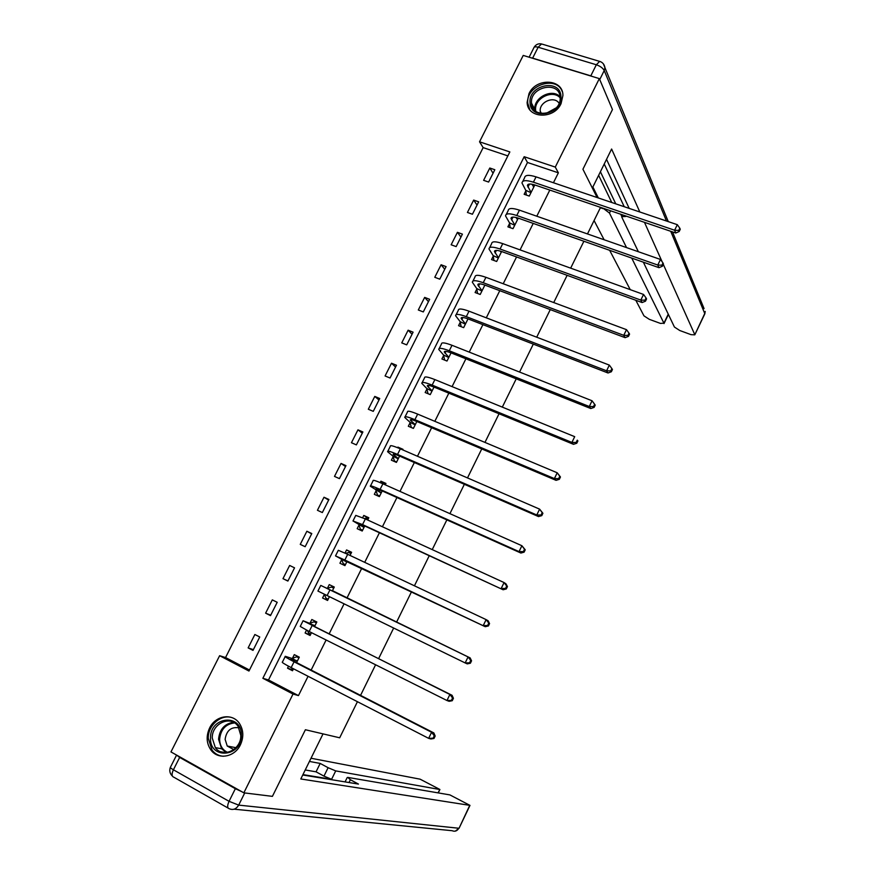 <?xml version="1.0" encoding="UTF-8"?>
<svg xmlns="http://www.w3.org/2000/svg" width="875" height="875" viewBox="0 0 875 875"><rect width="100%" height="100%" fill="white"/><g stroke="black" fill="none" stroke-linecap="round" stroke-linejoin="round"><path stroke-width="1.31" d="M561.039 103.688C553.864 119.755 527.264 118.519 527.133 102.309L529.014 93.592C536.2 77.459 563.183 78.805 562.92 95.473L561.039 103.688M240.395 744.866C234.664 757.225 218.181 760.123 211.028 750.148C206.423 743.487 205.942 736.105 209.595 728.011C215.491 715.323 232.662 712.731 239.542 723.625C243.567 730.133 243.852 737.209 240.395 744.866M170.964 751.92L219.625 655.703L248.97 671.038L509.852 151.933L479.533 141.805L523.228 55.42L599.331 78.608L555.286 167.092L524.18 156.713L262.861 678.289L293.016 694.05L243.841 792.837L170.964 751.92M507.861 155.892L483.153 147.613L225.553 657.541L219.625 655.703M483.153 147.613L479.533 141.805M600.556 207.364L587.486 233.931M583.898 241.238L570.664 268.144M567.131 275.319L553.733 302.564M550.266 309.619L536.703 337.203M533.302 344.116L519.564 372.05M516.228 378.831L502.316 407.116M499.045 413.766L484.958 442.411M481.753 448.919L467.502 477.914M464.363 484.291L449.925 513.658M446.852 519.892L432.239 549.609M429.242 555.712L414.433 585.802M411.512 591.752L396.539 622.202M393.641 628.086L378.602 658.667M375.594 664.77L360.555 695.373M357.438 701.695L339.686 737.8L305.397 729.739L272.409 796.359L243.841 792.837M225.553 657.541L249.484 670.031M253.006 650.387L259.744 636.989L254.866 634.506L248.139 647.883L253.006 650.387M270.495 615.617L277.2 602.306L272.311 599.878L265.617 613.167L270.495 615.617M287.886 581.066L294.547 567.831L289.647 565.458L282.986 578.67L287.886 581.066M305.167 546.711L311.784 533.553L306.873 531.245L300.256 544.381L305.167 546.711M322.339 512.564L328.923 499.494L324.002 497.241L317.428 510.289L322.339 512.564M339.423 478.625L345.964 465.631L341.031 463.433L334.491 476.405L339.423 478.625M356.387 444.894L362.895 431.966L357.952 429.833L351.455 442.728L356.387 444.894M373.264 411.348L379.728 398.508L374.773 396.419L368.32 409.248L373.264 411.348M390.042 378.011L396.463 365.247L391.497 363.212L385.077 375.966L390.042 378.011M406.711 344.87L413.098 332.172L408.122 330.203L401.745 342.88L406.711 344.87M423.292 311.927L429.636 299.305L424.659 297.391L418.305 309.991L423.292 311.927M439.764 279.169L446.075 266.623L441.087 264.764L434.777 277.288L439.764 279.169M456.148 246.608L462.427 234.139L457.417 232.323L451.15 244.781L456.148 246.608M472.434 214.244L478.669 201.841L473.659 200.08L467.425 212.461L472.434 214.244M488.622 182.055L494.823 169.728L489.803 168.022L483.613 180.327L488.622 182.055M553.438 182.755L558.37 172.823L527.483 162.477L268.505 679.962L298.452 695.603L308.066 676.288M311.15 670.064L326.113 639.986M329.087 633.981L344.039 603.914M346.916 598.128L361.802 568.203M364.711 562.352L379.422 532.755M382.408 526.761L396.933 497.536M399.984 491.4L414.345 462.525M417.463 456.258L431.637 427.733M434.82 421.323L448.831 393.159M452.08 386.619L465.916 358.794M469.23 352.111L482.902 324.636M486.281 317.833L499.778 290.686M503.223 283.752L516.556 256.944M520.067 249.878L533.225 223.409M536.802 216.213L549.806 190.072M288.52 666.192L287.525 668.183L292.512 670.753L293.497 668.784M296.581 662.605L299.294 657.169L294.295 654.62L292.469 658.284M306.512 630.153L305.102 632.986L310.1 635.502L311.511 632.669M314.486 626.708L316.838 621.994L311.828 619.511L310.012 623.153M324.373 594.377L322.569 598.008L327.578 600.458L329.361 596.761M332.281 591.03L334.272 587.038L329.252 584.609L327.447 588.23M341.72 559.639L339.927 563.238L344.947 565.633L347.134 561.247M350.044 555.428L351.608 552.289L346.577 549.927L345.002 553.066M358.969 525.098L357.175 528.686L362.217 531.016L364.722 525.984M367.697 520.023L368.823 517.759L363.792 515.452L362.655 517.727M376.108 490.777L374.325 494.331L379.378 496.606L382.211 490.93M385.252 484.827L385.952 483.427L380.898 481.184L380.188 482.606M393.148 456.652L391.377 460.195L396.43 462.405L399.58 456.105M402.697 449.859L402.97 449.312L397.906 447.114L397.611 447.705M410.08 422.734L408.319 426.256L413.394 428.411L416.85 421.477M426.912 389.025L425.163 392.525L430.238 394.625L434.011 387.078M443.647 355.513L441.908 358.991L446.994 361.036L451.062 352.877M460.272 322.208L458.555 325.664L463.652 327.655L468.016 318.883M476.809 289.089L475.092 292.534L480.2 294.459L484.87 285.097M493.248 256.178L491.542 259.591L496.661 261.472L501.616 251.519M509.589 223.453L507.894 226.844L513.013 228.67L518.273 218.137M525.831 190.925L524.147 194.294L529.277 196.066L534.822 184.964M597.111 197.531L582.925 169.225L612.456 109.572L599.331 78.608M558.37 172.823L555.286 167.092M298.452 695.603L293.016 694.05M268.505 679.962L262.861 678.289M527.483 162.477L524.18 156.713M292.928 669.933L287.525 668.183M253.389 649.633L248.139 647.883M270.714 615.18L265.617 613.167M310.341 635.02L305.102 632.986M287.952 580.934L282.986 578.67M327.644 600.327L322.569 598.008M311.631 533.859L306.873 531.245M351.433 552.628L346.577 549.927M328.617 500.095L324.002 497.241M368.495 518.427L363.792 515.452M345.505 466.539L341.031 463.433M385.448 484.422L380.898 481.184M362.283 433.18L357.952 429.833M399.744 448.58L397.906 447.114M378.973 400.006L374.773 396.419M395.555 367.041L391.497 363.212M412.048 334.261L408.122 330.203M428.444 301.678L424.659 297.391M444.741 269.27L441.087 264.764M460.95 237.07L457.417 232.323M477.061 205.045L473.659 200.08M517.048 218.838L516.206 217.525M493.073 173.206L489.803 168.022M545.934 113.498L556.161 107.888M290.784 667.395L293.311 669.167M299.075 657.595L296.712 656.786L298.922 657.913M297.456 660.844L290.959 659.061L296.822 662.714L433.847 732.922L435.181 736.028L434.273 735.777L433.103 738.205L434 738.456L435.181 736.028M434 738.456L430.916 738.981L428.652 738.358L431.594 732.277L294.066 661.795C287.142 658.208 284.233 656.381 285.316 656.316L291.987 658.459L296.712 656.786M433.103 738.205L428.652 738.358L291.167 667.592C284.255 663.994 281.356 662.134 282.45 662.025L285.152 656.633M434.273 735.777L431.594 732.277L433.847 732.922M296.975 661.019L291.987 658.459M241.347 735.142C242.025 757.127 209.541 760.003 210.514 738.03C209.902 716.319 242.058 713.147 241.347 735.142M212.264 738.041L215.316 747.622C222.83 758.581 241.391 749.7 240.789 735.372L238.12 726.414C230.869 714.777 211.728 723.439 212.264 738.041M238.973 727.814C231.131 726.644 226.505 730.494 225.116 739.364L227.248 746.047L233.822 749.591M232.422 717.784C221.43 713.639 207.955 725.058 208.239 738.238L212.1 750.225C215.009 753.867 218.728 755.88 223.267 756.273M560.952 96.458C562.909 114.614 530.327 121.089 530.042 102.736C528.161 84.798 560.405 78.116 560.952 96.458M531.497 103.119L531.497 103.13C531.77 119.886 561.433 114.352 560.131 97.683L560.109 97.322C559.606 80.347 529.758 86.516 531.497 103.119L534.844 109.495C533.466 97.519 552.136 88.014 560.055 96.731M559.081 103.294C554.411 95.484 539.175 101.894 540.225 111.18L540.673 113.4M562.308 91.744C556.566 74.933 525.733 85.28 527.756 103.195L529.78 109.648M540.225 111.18L541.45 113.531M323.028 733.884L300.792 778.969L469.984 805.383L449.892 794.905L347.758 777.394L350.394 779.723L349.016 782.545M302.75 774.998L358.455 784.077L350.394 779.723M235.353 788.703L179.648 757.422L173.403 769.792L229.053 801.325L235.353 788.703L241.664 791.612M437.992 792.859L439.906 789.491L420.12 779.177L311.019 758.242M328.103 767.703L335.716 770.897L331.603 779.297L323.969 776.125L328.103 767.703L320.184 763.438L309.444 761.436M439.622 789.48L335.716 770.897M176.542 755.048L179.648 757.422M331.603 779.297L302.947 774.605M323.969 776.125L316.05 771.827L305.233 769.967M316.05 771.827L320.184 763.438M592.364 188.048L611.614 149.023L639.833 211.991M610.597 210.787L609.481 213.073L626.544 247.592M631.728 258.081L663.928 323.181L668.259 314.169M609.481 213.073L603.105 208.239M600.37 207.747L602.919 208.622M594.07 220.555L604.122 239.75M609.645 250.305L630.241 289.647M635.808 300.267L643.967 315.864L649.305 319.331L660.428 323.411L663.928 323.181M532.634 58.133L590.8 75.862L596.334 64.761L538.136 47.228L532.634 58.133L530.917 57.761M643.366 262.172L674.428 327.042L679.755 330.509L691.064 334.666L694.794 334.841L704.747 313.502L670.731 231.284M668.008 315.273L668.959 315.623M626.084 216.07L633.97 218.761M625.898 216.453L621.731 216.661L621.884 217.306L638.367 251.727M644.47 222.338L662.145 261.778M663.294 264.348L694.728 334.491M629.18 208.392L606.528 159.327M592.747 76.606L590.8 75.862M598.631 175.328L611.767 202.497M600.403 171.741L615.77 203.853M620.747 214.244L621.797 216.442M624.225 206.708L604.231 163.986M664.016 323.575L668.369 314.508M592.878 187.009L598.347 197.958M307.53 630.667L308.58 633.008L310.789 634.112M316.455 622.759L314.158 621.819L316.378 622.923M315.011 625.647L308.733 623.481L314.727 626.817L452.058 695.297L453.425 698.305L452.561 697.977L451.391 700.394L452.255 700.711L453.425 698.305M452.255 700.711L449.148 701.312L446.961 700.514L449.892 694.477L303.089 620.758L309.542 623.306L314.158 621.819M451.391 700.394L446.961 700.514L309.181 631.509L300.245 626.434L303.002 620.922M452.561 697.977L449.892 694.477L452.058 695.297M314.541 625.8L309.542 623.306M324.352 594.311L325.959 598.183L328.169 599.266M333.725 588.142L331.505 587.07L333.714 588.142M332.467 590.669L470.148 657.913L471.548 660.822L470.728 660.428L469.558 662.834L470.4 663.217L471.548 660.822M470.4 663.217L467.25 663.884L465.161 662.933L468.07 656.928L320.764 585.419L326.987 588.361L331.505 587.07M469.558 662.834L465.161 662.933L317.931 591.062L320.753 585.43M470.728 660.428L468.07 656.928L470.148 657.913M332.008 590.8L326.987 588.361M345.395 564.736L343.219 563.587L345.439 564.638M345.57 553.328L348.731 552.53L350.962 553.58M346.587 561.575L485.242 626.697L344.859 560.011L335.519 555.909L346.752 562.023M343.219 563.587L341.556 559.191M487.616 625.505L488.414 625.953L489.562 623.58L488.764 623.12L487.616 625.505L483.241 625.581L486.128 619.62L347.692 554.323L338.319 550.298L335.562 555.8M488.764 623.12L486.128 619.62L488.119 620.758L489.562 623.58M488.414 625.953L485.242 626.697M362.491 530.458L360.391 529.189L362.611 530.217M364.416 518.514L365.87 518.208L368.091 519.225M363.847 526.958L358.586 523.666L364.963 526.094L503.125 589.761L362.534 524.595L352.986 520.975L364.011 527.428M360.391 529.189L358.805 524.639M505.553 588.427L506.319 588.941L507.456 586.578L506.702 586.064L505.553 588.427L501.2 588.481L504.066 582.553L365.356 518.941L355.775 515.386L353.117 520.712M506.702 586.064L504.066 582.553L505.98 583.855L507.456 586.578M506.319 588.941L503.125 589.761M379.487 496.387L377.453 494.998L379.684 496.005M381.008 492.559L375.933 488.928L382.441 491.039L520.888 553.044L519.05 551.611L380.089 489.398C373.067 486.303 369.819 485.253 370.355 486.248L381.161 493.041M377.453 494.998L375.955 490.295M523.37 551.589L524.103 552.158L525.241 549.817L524.508 549.238L523.37 551.589L519.05 551.611L521.894 545.727L382.9 483.787C375.867 480.703 372.608 479.675 373.122 480.703L370.552 485.844M524.508 549.238L521.894 545.727L525.241 549.817M524.103 552.158L520.888 553.044M395.948 462.197L394.406 461.016L396.637 461.989M398.059 458.369L393.17 454.398C392.897 453.6 395.117 454.202 399.82 456.203L538.53 516.578L536.78 514.992L397.545 454.42C390.491 451.423 387.177 450.527 387.603 451.73L393.006 456.159L398.202 458.861M394.406 461.016L393.006 456.159M541.078 514.981L541.778 515.627L542.905 513.286L542.216 512.652L541.078 514.981L536.78 514.992L539.613 509.141L400.334 448.842C393.28 445.856 389.955 444.981 390.359 446.217L387.877 451.183M542.216 512.652L539.613 509.141L542.905 513.286M541.778 515.627L538.53 516.578M411.917 427.788L413.503 428.181M415.012 424.375L410.309 420.087C410.112 419.147 412.366 419.639 417.091 421.586L556.073 480.342L554.4 478.592L414.892 419.661C407.827 416.763 404.447 416.008 404.764 417.43L409.948 422.231L415.144 424.889M411.261 427.23L409.948 422.231M558.677 478.614L559.333 479.314L560.459 476.995L559.792 476.295L558.677 478.614L554.4 478.592L557.211 472.784L417.67 414.116C410.583 411.217 407.203 410.495 407.498 411.95L405.103 416.741M559.792 476.295L557.211 472.784L560.459 476.995M559.333 479.314L556.073 480.342M428.127 393.75L430.27 394.581M431.867 390.6L427.35 385.973C427.219 384.891 429.516 385.295 434.252 387.166L573.497 444.325L571.9 442.433L432.141 385.109C425.042 382.298 421.597 381.708 421.805 383.327L426.781 388.5L431.987 391.125M428.017 393.652L426.781 388.5M576.155 442.477L576.778 443.242L577.894 440.934L577.27 440.169L576.155 442.477L571.9 442.433L574.7 436.669L434.886 379.597C427.788 376.797 424.342 376.228 424.528 377.88L422.22 382.506M577.27 440.169L577.894 440.934M576.778 443.242L573.497 444.325M448.613 357.011L444.281 352.067C444.216 350.853 446.556 351.159 451.303 352.975L590.811 408.548L589.291 406.503L449.269 350.777C442.159 348.064 438.648 347.616 438.758 349.442L443.527 354.977L448.733 357.558M444.642 360.095L443.527 354.977M593.523 406.569L594.125 407.389L595.23 405.103L594.628 404.272L593.523 406.569L589.291 406.503L592.069 400.772L452.003 345.297C444.894 342.595 441.372 342.169 441.459 344.028L439.239 348.48M592.069 400.772L594.628 404.272M594.125 407.389L590.811 408.548M465.27 323.63L461.114 318.369C461.114 317.023 463.498 317.22 468.256 318.981L608.016 372.991L606.583 370.803L466.298 316.652C459.167 314.027 455.602 313.72 455.602 315.755L460.163 321.65L465.38 324.188M461.158 326.681L460.163 321.65M610.783 370.891L611.352 371.766L612.445 369.491L611.888 368.616L610.783 370.891L606.583 370.803L609.339 365.105L469.022 311.194C461.88 308.591 458.303 308.317 458.292 310.373L456.148 314.65M609.339 365.105L611.888 368.616M611.352 371.766L608.016 372.991M484.827 285.184L484.258 284.878M481.819 290.445L477.837 284.878C477.914 283.391 480.342 283.5 485.111 285.184L625.111 337.663L623.755 335.333L483.23 282.723C476.077 280.197 472.445 280.044 472.347 282.264L476.711 288.52L481.917 291.014M477.586 293.475L476.711 288.52M627.933 335.442L628.469 336.372L629.562 334.108L629.027 333.178L627.933 335.442L623.755 335.333L626.5 329.667L485.931 277.309C478.778 274.794 475.136 274.663 475.016 276.916L472.959 281.028M626.5 329.667L629.027 333.178M628.469 336.372L625.111 337.663M500.183 251.169L501.55 251.661M501.255 252.252L500.073 251.016M498.28 257.469L494.462 251.573C494.616 249.966 497.077 249.977 501.856 251.606L642.097 302.553L640.817 300.081L500.052 249.014C492.877 246.575 489.191 246.564 488.983 248.981L493.15 255.598L498.367 258.048M493.927 260.466L493.15 255.598M644.973 300.213L645.477 301.197L646.559 298.955L646.067 297.959L644.973 300.213L640.817 300.081L643.541 294.448L502.742 243.633C495.567 241.205 491.859 241.216 491.641 243.666L489.672 247.614M643.541 294.448L646.067 297.959M645.477 301.197L642.097 302.553M516.808 218.75L517.792 219.1M517.584 219.505L515.987 217.47M514.631 224.678L511 218.477C511.208 216.737 513.712 216.65 518.514 218.225L658.973 267.673L657.781 265.048L516.775 215.502C509.578 213.15 505.838 213.281 505.531 215.895L509.502 222.852L514.708 225.269M510.18 227.664L509.502 222.852M661.905 265.202L662.386 266.252L663.458 264.02L662.987 262.959L661.905 265.202L657.781 265.048L660.483 259.459L519.444 210.153C512.247 207.812 508.495 207.966 508.178 210.613L506.286 214.397M660.483 259.459L662.987 262.959M662.386 266.252L658.973 267.673M533.28 186.506L533.936 186.725M533.827 186.955L531.934 184.209M530.895 192.073L527.428 185.577C527.702 183.706 530.25 183.531 535.062 185.041L675.752 233.002L674.625 230.234L533.4 182.186C526.181 179.933 522.375 180.195 521.981 183.006L525.755 190.312L530.961 192.686M526.345 195.059L525.755 190.312M678.737 230.409L679.175 231.514L680.258 229.294L679.809 228.189L678.737 230.409L674.625 230.234L677.316 224.678L536.058 176.87C528.839 174.628 525.022 174.912 524.606 177.756L522.791 181.377M677.316 224.678L679.809 228.189M679.175 231.514L675.752 233.002M291.845 659.991L292.152 659.378M291.167 667.592L294.066 661.795M226.297 752.555L221.616 748.77L218.564 739.266C219.581 729.345 224.558 723.68 233.483 722.291M234.566 722.925C225.662 723.997 220.686 729.466 219.625 739.331C219.833 745.62 222.48 749.962 227.566 752.38M534.953 110.523L534.844 109.506L534.975 110.545M560.131 97.803C552.584 89.162 534.275 98.317 535.62 109.998L535.762 111.202M244.727 792.947L238.678 805.109L458.806 828.253C457.144 831.031 454.913 831.841 452.123 830.703L234.095 809.189M228.113 808.095L173.797 777.186C171.664 776.464 171.533 773.992 173.403 769.792C170.888 768.327 169.925 767.419 170.516 767.08L176.564 755.103M459.113 828.133L469.733 805.383M238.678 805.109L229.053 801.325C227.161 805.612 227.205 808.073 229.195 808.708C233.034 810.348 236.195 809.156 238.678 805.109M666.477 221.014L604.231 70.547L599.736 79.57M694.794 334.841L704.812 313.873L705.217 311.423L704.692 314.125M672.492 231.886L704.058 308.591M529.102 57.203L533.706 48.103C533.969 46.791 535.445 46.506 538.136 47.228L541.581 43.958C538.377 43.323 535.872 44.45 534.078 47.327M668.27 221.616L604.931 67.659C604.384 64.433 602.623 62.333 599.67 61.381L596.334 64.761C600.239 66.15 602.875 68.075 604.231 70.547L604.931 67.659L603.444 63.962M542.27 44.166L600.359 61.611M309.181 631.509L312.058 625.745M327.075 595.645L329.93 589.925M344.859 560.011L347.692 554.323M362.534 524.595L365.356 518.941M376.873 489.694L377.245 488.939M380.089 489.398L382.9 483.787M394.067 455.262L394.581 454.234M397.545 454.42L400.334 448.842M411.163 421.028L411.808 419.738M414.892 419.661L417.67 414.116M428.148 387.012L428.925 385.448M432.141 385.109L434.886 379.597M445.025 353.194L445.944 351.367M449.269 350.777L452.003 345.297M461.814 319.583L462.853 317.494M466.298 316.652L469.022 311.194M478.494 286.169L479.664 283.828M483.23 282.723L485.931 277.309M495.075 252.952L496.377 250.359M500.052 249.014L502.742 243.633M511.558 219.942L512.98 217.098M516.775 215.502L519.444 210.153M527.953 187.119L529.495 184.034M533.4 182.186L536.058 176.87M227.248 746.047L235.944 747.677M226.395 752.544L221.616 748.77L215.316 747.622M220.773 751.767L225.466 752.588M469.984 805.383L459.069 828.242L455.317 831.13M170.341 767.452C169.181 770.733 169.848 773.587 172.331 776.005M345.067 781.9L347.2 777.547M439.906 789.491L438.266 792.903M621.95 216.223L622.606 214.889M427.35 385.973L427.623 385.427M444.281 352.067L444.598 351.433M461.114 318.369L461.475 317.636M477.837 284.878L478.253 284.058M494.462 251.573L494.922 250.666M511 218.477L511.492 217.481M527.428 185.577L527.964 184.494"/></g></svg>
